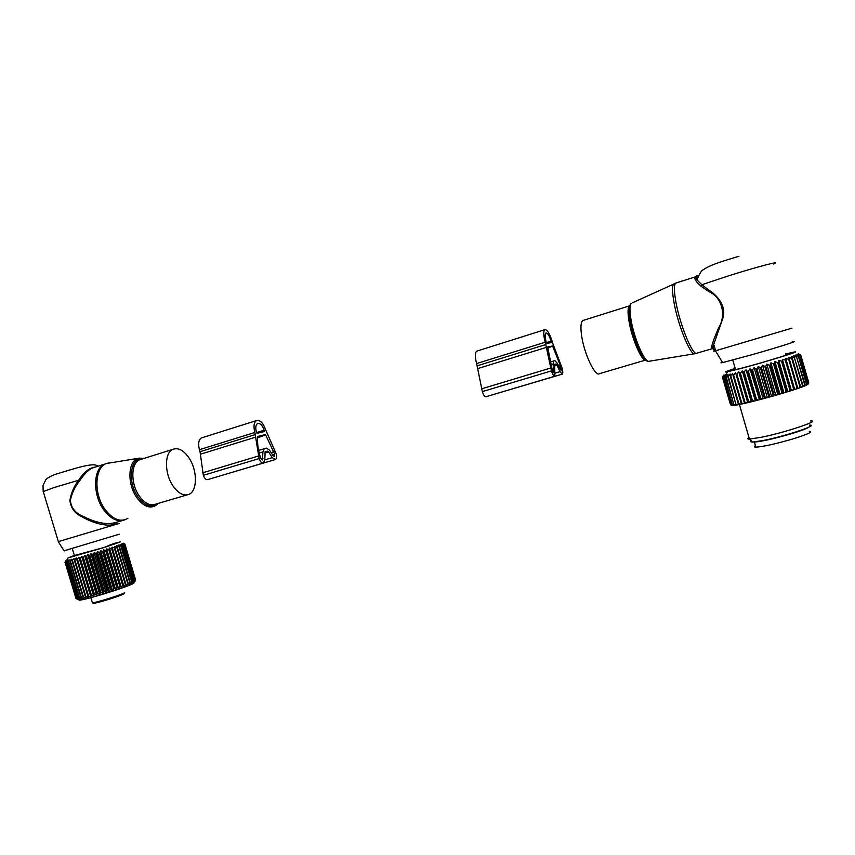 <?xml version="1.0" encoding="UTF-8"?>
<svg xmlns="http://www.w3.org/2000/svg" width="855" height="855" viewBox="0 0 855 855"><rect width="100%" height="100%" fill="white"/><g stroke="black" fill="none" stroke-linecap="round" stroke-linejoin="round"><path stroke-width="1.28" d="M189.019 457.97C183.718 450.318 178.364 447.432 172.945 449.324C164.342 452.487 164.299 473.563 173.063 486.025C178.364 493.442 183.622 496.231 188.827 494.404C197.558 491.155 197.548 470.41 189.019 457.97M64.04 550.823L119.337 534.172M58.354 541.61L119.08 523.463M122.276 520.567L114.88 522.726C106.255 524.863 95.568 522.694 82.796 516.217C75.165 513.075 71.029 507.752 70.377 500.271C71.852 493.175 74.93 486.709 79.633 480.863C83.801 474.557 87.883 470.325 91.88 468.177L104.684 464.115C93.099 468.337 92.415 494.671 103.84 509.954C110.722 518.996 117.659 522.298 124.659 519.872L124.98 519.755M95.397 467.065C89.572 467.632 83.982 472.024 78.617 480.254C74.096 486.239 71.189 492.897 69.896 500.218C70.676 507.988 74.823 513.588 82.369 516.986L82.796 516.217M116.911 522.138C113.127 528.155 95.012 524.468 82.369 516.986M43.263 491.582L54.228 487.489L78.617 480.254L79.633 480.863M103.637 549.84L115.511 589.287L116.793 587.492L118.482 588.293L106.619 548.899L105.71 550.684L103.637 549.84L103.188 551.464L100.537 550.802L99.896 552.49L97.352 551.774L96.54 553.516L94.125 552.758L93.163 554.532L90.908 553.719L89.807 555.536L87.744 554.671L86.515 556.52L84.656 555.579L83.33 557.449L81.695 556.434L80.295 558.326L78.906 557.236L77.452 559.138L76.319 557.962L74.834 559.865L73.958 558.625L72.012 560.634L71.863 559.191L70.388 561.072L70.057 559.662L68.304 561.607L68.56 560.036L66.947 561.927L67.395 560.314L66.113 562.109L66.572 560.474L65.29 562.248L66.092 560.538L65.012 562.237L65.963 560.485L65.055 562.152M113.64 543.545L120.373 541.867L105.122 547.211L67.898 557.973L74.342 555.419M78.917 599.9L79.376 600.146C82.005 600.37 102.728 594.61 118.257 589.309C130.291 585.173 135.421 582.96 133.626 582.693M115.511 589.287L114.281 588.326L112.422 590.292L110.316 589.608L109.258 591.307L106.961 590.655L106.041 592.312L104.299 591.489L102.835 593.295L100.943 592.504L99.661 594.236L96.978 593.669L96.583 595.144L94.467 594.396L93.623 595.978L91.432 595.251L90.822 596.747L88.012 596.181L88.225 597.442L85.949 596.715L85.853 598.051L83.106 597.421L83.737 598.553L81.471 597.805L81.909 598.96L79.355 598.254L80.402 599.259L76.95 598.628L78.35 599.526L76.01 598.575L65.012 562.237M65.044 562.248L76.01 598.575M65.29 562.248L76.277 598.639M65.397 562.227L76.384 598.65M65.942 562.141L76.95 598.628M66.113 562.109L77.132 598.618M66.947 561.927L77.976 598.5M67.203 561.863L78.243 598.457M68.304 561.607L79.355 598.254M68.624 561.521L79.686 598.19M69.992 561.169L81.075 597.891M70.388 561.072L81.471 597.805M72.012 560.634L83.106 597.421M72.472 560.517L83.566 597.314M74.31 560.014L85.425 596.843M74.834 559.865L85.949 596.715M76.319 557.962L88.225 597.442M76.886 559.298L88.012 596.181M77.452 559.138L88.578 596.02M78.906 557.236L90.822 596.747M79.686 558.497L90.822 595.422M80.295 558.326L91.432 595.251M81.695 556.434L93.623 595.978M82.689 557.631L93.826 594.578M83.33 557.449L94.467 594.396M84.656 555.579L96.583 595.144M85.842 556.712L96.978 593.669M86.515 556.52L97.652 593.477M87.744 554.671L99.661 594.236M89.112 555.75L100.249 592.707M89.807 555.536L100.943 592.504M90.908 553.719L102.835 593.295M92.458 554.745L103.594 591.703M93.163 554.532L104.299 591.489M94.125 552.758L106.041 592.312M95.835 553.73L106.961 590.655M96.54 553.516L107.666 590.442M97.352 551.774L109.258 591.307M99.201 552.704L110.316 589.608M99.896 552.49L111.011 589.384M100.537 550.802L112.422 590.292M102.504 551.678L113.608 588.539M103.188 551.464L114.281 588.326M105.71 550.684L116.793 587.492M106.373 550.47L117.445 587.278M135.635 580.064L124.894 544.058L123.184 543.203L124.83 544.154L122.938 543.363L124.435 544.368L122.34 543.63L123.676 544.688L121.399 543.994L122.554 545.116L120.138 544.464L120.758 545.757L118.556 545.009L118.909 546.398L116.665 545.65L116.761 547.125L114.506 546.366L114.335 547.927L112.091 547.157L111.663 548.792L109.451 548.012L108.777 549.712L119.839 586.466L121.292 587.332L122.703 585.483L123.9 586.412L125.877 584.35L126.294 585.547L127.758 583.655L128.432 584.735L130.281 582.693L130.281 584.008L131.691 582.116L131.841 583.356L133.455 581.357L133.07 582.8L135.272 580.427L134.545 581.977L135.646 580.117L134.769 581.721M106.619 548.899L108.777 549.712M113.672 543.652L103.925 547.499L74.374 555.526M118.482 588.293L119.839 586.466M109.451 548.012L121.292 587.332M109.397 549.519L120.459 586.252M111.663 548.792L122.703 585.483M112.24 548.6L123.28 585.28M112.091 547.157L123.9 586.412M114.335 547.927L125.354 584.542M114.869 547.745L125.877 584.35M114.506 546.366L126.294 585.547M116.761 547.125L127.758 583.655M117.231 546.965L128.218 583.484M118.909 546.398L129.875 582.854M119.326 546.26L130.281 582.693M120.758 545.757L131.691 582.116M121.1 545.64L132.033 581.977M122.286 545.212L133.188 581.486M122.554 545.116L133.455 581.357M123.462 544.774L134.342 580.94M123.676 544.688L134.545 580.844M124.306 544.421L135.154 580.502M124.435 544.368L135.272 580.427M124.777 544.186L135.603 580.171M124.83 544.154L135.646 580.117M114.378 544.101L113.833 544.165M111.086 545.201L110.274 544.838L109.023 545.875M272.253 457.66L268.63 451.942L267.391 451.119L265.21 451.729L264.761 459.808L263.479 462.993C261.758 463.346 260.305 461.882 259.118 458.579L254.876 432.459C253.326 426.346 253.882 422.381 256.521 420.564C260.112 419.826 263.158 422.926 265.659 429.862L276.176 453.77C276.924 456.73 276.657 458.654 275.374 459.541L272.253 457.66L264.761 459.905M255.485 434.511L200.038 451.697L199.439 449.687C197.943 443.702 198.606 439.78 201.427 437.931L202.186 437.685M275.032 459.637L219.746 476.011M263.116 463.1L207.84 479.559C206.023 479.954 204.527 478.533 203.34 475.316L200.038 451.697M264.12 431.604L257.227 433.282L256.404 432.085C255.292 427.692 255.688 424.839 257.59 423.524C260.177 422.99 262.367 425.224 264.163 430.215L264.099 431.615M257.654 437.739L265.584 434.81L274.722 454.187L274.38 456.591L273.087 455.801L269.475 450.083L266.493 448.106L264.184 448.747L262.934 451.878L262.464 459.99L260.647 458.152L259.888 455.619C257.921 448.843 257.195 442.548 257.74 436.755L257.954 436.36M263.992 435.783L263.415 435.003L262.56 435.27M263.415 435.003L262.56 435.216L262.496 436.157L257.665 437.653M257.75 436.659L261.919 435.377L262.496 436.157M261.919 435.377L257.986 436.349M641.325 361.334L599.622 373.603C595.358 377.45 584.018 353.714 581.56 335.331C580.427 327.016 580.866 322.079 582.864 320.507L583.751 320.23M722.325 362.189C720.38 362.915 720.466 363.054 722.571 362.616L752.657 354.526C778.841 347.077 801.627 339.809 792.104 341.989M715.539 350.475C713.134 351.287 713.102 351.394 715.453 350.817L791.997 328.138M726.782 259.995C715.165 263.511 707.374 266.739 703.409 269.699C701.602 270.201 699.454 273.611 696.985 279.916L701.848 284.747L709.618 290.615L708.934 291.641C722.475 297.615 726.355 315.591 718.617 327.818C712.749 341.38 710.558 348.38 712.023 348.819M709.618 290.615C717.976 295.958 727.039 307.33 722.561 319.107L712.258 348.68L714.395 346.564M708.934 291.641L701.014 286.179C695.671 281.562 693.843 278.441 695.521 276.817L697.744 277.298M711.51 348.904L697.156 353.083C693.469 357.625 680.099 325.862 675.888 301.911C673.975 291.149 673.9 284.886 675.664 283.112L695.521 276.817L696.985 279.916C695.564 276.454 695.981 275.182 698.246 276.122M715.624 350.774L713.989 345.153C712.643 349.759 713.017 351.031 715.101 348.979M773.465 264.045C783.105 260.048 757.68 266.653 729.262 275.62L701.848 284.747L701.014 286.179M753.586 442.003L754.388 442.046C761.987 441.479 774.545 438.636 792.051 433.517C801.178 430.717 806.778 428.601 808.873 427.169M755.435 445.658C753.821 446.631 753.96 447.122 755.873 447.154C763.494 446.652 776.062 443.852 793.568 438.733C808.125 434.137 813.34 431.657 809.215 431.273M738.773 371.797L739.639 373.464L740.409 373.261L742.279 370.867L751.256 401.786L747.719 402.63L738.773 371.797L736.85 374.191L736.144 374.372L735.557 372.62L733.611 375.014L732.981 375.163L732.66 373.346L730.736 375.719L730.181 375.847L730.138 373.956L728.246 376.296L727.99 374.447L726.173 376.756L726.258 374.821L724.367 377.119L724.965 375.056L722.571 377.322L723.693 375.153L722.432 377.215M786.461 353.788L793.707 352.121C804.576 349.962 764.456 362.349 739.468 368.847L727.584 371.743C723.512 372.513 725.521 371.572 733.622 368.922M734.039 368.794L735.076 368.462M807.943 384.269L808.787 382.805L800.718 354.911L808.787 382.858M808.595 383.115L807.558 384.622L808.595 383.115L800.398 355.188L808.488 383.19M807.911 383.542L806.682 385.103L807.911 383.542L799.585 355.573L807.708 383.66M806.746 384.109L805.346 385.712L806.746 384.109L798.303 356.086L806.447 384.248M805.111 384.803L804.822 385.926L803.55 386.428L805.111 384.803L796.539 356.727L804.715 384.964M802.898 386.62L803.55 386.428M803.016 385.605L802.898 386.684L801.327 387.262L803.016 385.605L794.338 357.486L802.524 385.787M800.537 387.486L801.327 387.262M800.494 386.513L800.537 387.55L798.698 388.191L800.494 386.513L792.296 358.17L791.719 358.363L799.917 386.716M797.779 388.448L798.698 388.191M797.576 387.518L797.79 388.501L795.695 389.207L797.576 387.518L789.368 359.121L788.705 359.335L796.924 387.732M742.279 370.867L743.423 372.47L746.03 369.862L747.441 371.391L748.307 371.145L749.985 368.783L751.652 370.236L752.55 369.98L754.089 367.65L755.991 369.029L756.921 368.772L758.289 366.464L760.416 367.778L761.345 367.511L762.521 365.256L764.862 366.506L765.781 366.239L766.743 364.038L769.265 365.235L770.173 364.967L770.889 362.83L773.561 363.963L774.448 363.706L774.919 361.633L777.719 362.723L778.563 362.467L778.766 360.479L782.453 361.291L782.378 359.367L786.066 360.169L785.713 358.33L794.723 389.463L795.695 389.207M794.723 389.463L792.361 390.286L794.295 388.598L786.066 360.169M782.378 359.367L791.399 390.543L792.361 390.286M791.399 390.543L788.727 391.43L790.683 389.752L782.453 361.291M778.766 360.479L787.797 391.676L788.727 391.43M787.797 391.676L784.858 392.616L786.803 390.949L778.563 362.467M774.919 361.633L783.96 392.84L784.858 392.616M783.96 392.84L780.786 393.834L782.699 392.189L774.448 363.706M770.889 362.83L779.931 394.037L780.786 393.834M779.931 394.037L776.575 395.063L778.424 393.45L770.173 364.967M766.743 364.038L775.784 395.245L776.575 395.063M775.784 395.245L772.279 396.282L774.032 394.711L765.781 366.239M762.521 365.256L771.552 396.442L772.279 396.282M771.552 396.442L767.95 397.479L769.586 395.961L761.345 367.511M758.289 366.464L767.309 397.618L767.95 397.479M767.309 397.618L763.665 398.644L765.15 397.18L756.921 368.772M754.089 367.65L763.109 398.751L763.665 398.644M763.109 398.751L759.454 399.755L760.779 398.345L752.55 369.98M749.985 368.783L759.454 399.755M758.994 399.83L755.382 400.803L756.525 399.456L748.307 371.145M746.03 369.862L755.382 400.803M755.018 400.856L751.513 401.775L751.609 400.696L752.443 400.493L744.245 372.246M747.719 402.63L744.523 403.421L736.144 374.372M735.557 372.62L744.523 403.421M744.481 403.378L741.509 404.084L741.103 403.165L732.981 375.163M741.488 404.041L738.848 404.629L738.282 403.763L730.181 375.847M738.816 404.586L736.572 405.056L735.856 404.223L727.776 376.403M736.529 405.003L734.723 405.345L733.846 404.565L725.799 376.841M734.669 405.302L732.286 404.768L724.26 377.13M733.237 405.462L731.185 404.832L723.18 377.29M732.243 405.494L730.544 404.768L722.571 377.322M725.115 374.34L725.51 375.666M722.422 377.247L730.523 404.714M722.657 377.322L730.544 404.768M732.115 405.527L730.64 404.789M723.373 377.269L731.185 404.832M724.965 375.056L725.264 376.115M732.938 405.537L731.378 404.832M724.548 377.087L732.286 404.768M734.221 405.42L732.575 404.736M726.173 376.756L733.846 404.565M735.941 405.163L734.231 404.501M728.246 376.296L735.856 404.223M738.079 404.778L736.326 404.137M730.736 375.719L738.848 403.646L738.282 403.763M740.622 404.276L738.848 403.646M733.611 375.014L741.745 403.026L741.103 403.165M743.529 403.646L741.745 403.026M736.85 374.191L745.004 402.288L744.299 402.449M746.778 402.908L745.004 402.288M785.713 358.33L788.705 359.335M791.719 358.363L788.738 357.369L789.368 359.121M794.338 357.486L791.399 356.492L792.296 358.17M796.539 356.727L793.664 355.733L794.84 357.315M798.303 356.086L795.513 355.071L796.946 356.578M799.585 355.573L796.924 354.536L798.602 355.969M800.398 355.188L797.886 354.13L799.799 355.477M798.42 353.692L800.504 355.124M786.579 353.895L789.144 353.297C804.993 349.642 766.369 361.74 741.071 368.313L728.642 371.241L733.59 369.071M734.071 368.911L734.83 368.665M794.68 389.538L794.295 388.598M785.328 360.393L793.568 388.833M791.238 390.639L790.683 389.752M781.652 361.526L789.892 389.998M787.53 391.804L786.803 390.949M777.719 362.723L785.959 391.205M783.586 393.001L782.699 392.189M773.561 363.963L781.812 392.456M779.461 394.219L778.424 393.45M769.265 365.235L777.516 393.717M775.218 395.448L774.032 394.711M764.862 366.506L773.102 394.978M770.911 396.667L769.586 395.961M760.416 367.778L768.656 396.218M766.593 397.853L765.15 397.18M755.991 369.029L764.231 397.425M762.318 399.007L760.779 398.345M751.652 370.236L759.871 398.59M758.15 400.097L756.525 399.456M747.441 371.391L755.649 399.68M754.131 401.123L752.443 400.493M743.423 372.47L751.609 400.696M740.409 373.261L748.585 401.444L750.327 402.064M747.879 402.652L747.815 401.626L748.585 401.444M739.639 373.464L747.815 401.626M810.497 420.949C821.901 420.275 784.901 432.598 761.089 437.322L749.44 439.085C747.281 439.107 747.12 438.583 748.991 437.525M751.438 440.945C750.391 441.704 750.776 442.067 752.592 442.056L763.419 440.453C785.617 436.114 820.041 424.604 809.461 425.138M785.777 353.393L785.798 355.317M552.704 343.197L552.041 340.953C549.498 333.172 547.082 329.421 544.795 329.699C543.278 331.27 543.427 335.449 545.244 342.224L551.432 370.888C552.651 374.597 553.805 376.371 554.895 376.221L554.628 364.326L555.942 363.995L556.872 365.042L560.004 371.679L562.301 374.116C563.028 373.336 562.953 371.316 562.077 368.035L552.704 343.197M477.229 350.999L476.716 351.159C474.91 352.794 474.878 356.93 476.63 363.546L545.244 342.224M554.671 376.286L486.025 396.72C484.774 396.934 483.545 395.224 482.338 391.611L476.63 363.546M494.115 394.315L562.088 374.18M551.24 341.605L551.101 341.124C549.273 335.523 547.531 332.819 545.885 333.023C544.795 334.166 544.902 337.169 546.206 342.043L546.911 343.443L551.283 342.599L551.24 341.605L546.559 343.058M552.64 346.243L549.872 346.425L549.957 347.429L549.466 346.51L549.006 347.622L548.515 346.702L547.692 347.248L552.394 370.632L553.837 372.855L553.089 364.198L553.516 361.013L554.959 360.639L557.182 363.172L561.265 370.814L560.367 365.523L552.64 346.243L549.925 347.077M547.724 346.948L548.515 346.702M547.745 348.017L549.006 347.622M548.931 346.681L549.466 346.51M547.756 348.113L549.957 347.429M109.13 462.95L108.136 463.111C94.905 464.799 92.789 493.111 105.112 509.527C112.967 519.616 120.555 522.544 127.897 518.301M106.597 463.474L139.6 458.077M157.929 503.531L155.781 505.476C149.732 508.982 143.437 506.395 136.886 497.717C126.615 483.641 128.079 459.584 138.98 458.184L143.929 458.398M143.127 458.643C130.526 455.897 126.839 481.654 138.05 496.947C144.858 505.839 151.228 508.116 157.16 503.766M172.945 449.324L139.654 459.787C130.783 463.036 130.484 483.887 139.354 496.124C144.709 503.392 150.074 506.096 155.439 504.226L156.55 503.894M58.535 473.349L71.425 469.502M93.355 602.946C89.422 605.511 122.308 595.593 124.103 593.68M92.287 602.401L92.393 602.743C94.884 603.149 123.312 594.246 124.67 592.643L124.584 592.344M109.536 545.084L110.092 545.533M110.274 544.838L110.84 545.287M254.876 432.459L199.439 449.687M268.63 451.942L264.687 453.129M267.391 451.119L265.061 451.825M259.118 458.579L203.34 475.316M258.36 456.046L202.603 472.836M255.827 437.108L200.348 454.24M264.291 430.642L256.746 432.983M264.163 430.215L256.553 432.587M262.998 458.665L261.138 459.221M262.934 451.878L259.183 453.011M264.313 448.693L258.595 450.435L264.184 448.747M274.722 454.187L272.489 454.86M273.985 451.707L271.056 452.594M265.584 434.81L264.024 435.291M265.168 434.575L264.056 434.917M696.398 353.339L694.891 353.714C690.797 356.428 678.058 325.573 674.018 302.552C672.244 292.592 672.073 286.457 673.516 284.149L674.659 283.55M632.422 302.809L676.497 282.845M648.902 361.302C643.227 362.99 633.063 338.366 630.05 319.588C628.671 311.167 629.034 305.769 631.14 303.397C629.643 305.449 629.569 310.632 630.894 318.968C633.897 338.163 644.991 363.599 649.148 361.259L694.538 353.767M647.192 360.682C642.875 361.387 632.775 337.586 629.996 319.791C628.735 311.925 628.788 306.945 630.156 304.861M645.76 360.083C641.72 361.569 631.642 338.227 628.917 320.689C627.591 312.289 627.784 307.351 629.494 305.855L629.846 305.673M727.028 259.899L738.934 256.254M755.948 441.757C763.782 440.966 775.699 438.22 791.677 433.538M785.585 353.478L787.028 354.911M785.745 353.382L787.209 354.857M733.964 368.077L733.569 370.162L734.37 369.991M477.282 365.79L545.918 344.522M477.795 368.569L546.473 347.354M481.525 388.854L550.609 368.056M482.338 391.611L551.432 370.888M554.489 364.433L555.942 363.995M554.414 365.79L556.872 365.042M555.344 373.079L560.004 371.679M546.366 342.599L551.101 341.124M549.893 346.681L552.33 345.933M558.55 366.068L560.367 365.523M559.79 368.697L561.179 368.281M553.516 361.013L550.043 362.06L553.591 360.97M550.759 364.903L553.089 364.198M552.854 371.85L554.019 371.498M158.357 503.36L187.063 494.917M58.386 541.717L43.167 491.283L43.039 485.394L45.668 480.061C46.02 478.661 52.123 475.113 57.616 473.659C86.815 464.511 94.723 463.335 98.026 466.232M64.136 550.962L58.332 541.728M124.125 593.68C122.896 594.813 108.564 599.686 99.479 602.048C89.679 604.025 94.638 603.523 92.393 602.743L90.854 597.666M67.898 557.973L66.444 560.656M79.376 600.146L77.057 598.96M115.649 543.662L116.932 542.85M74.567 556.167L72.344 548.792M256.521 420.564L201.427 437.931M646.295 359.891C644.809 363.76 632.743 339.125 629.943 320.005C628.703 311.455 628.553 306.742 629.494 305.855L582.864 320.507M645.525 360.105L642.126 361.099M722.571 362.616L715.453 350.817M755.873 447.154L754.388 442.046M727.584 371.743L725.264 376.125M724.367 377.119L732.393 404.757M733.537 405.494L732.479 404.907M739.404 404.522L749.44 439.085M752.592 442.056L749.514 439.085M787.102 354.59L789.144 353.297M735.589 369.723L732.778 360.051M733.643 370.162L733.932 368.216M476.716 351.159L544.795 329.699"/></g></svg>
